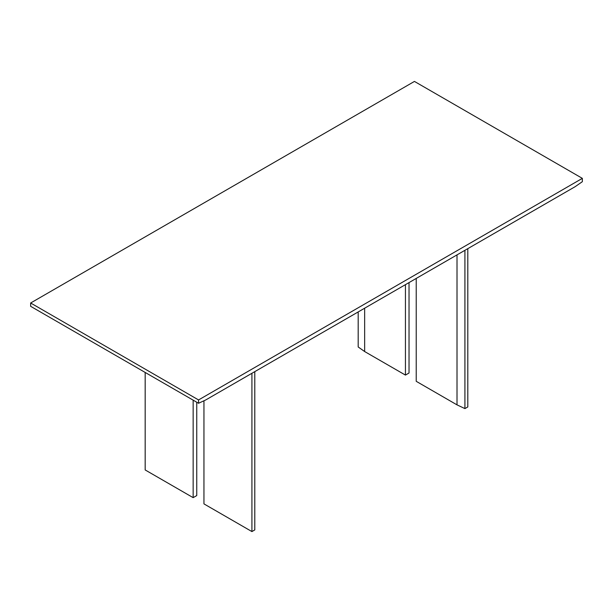 <?xml version="1.0" encoding="UTF-8"?>
<svg xmlns="http://www.w3.org/2000/svg" width="613" height="613" viewBox="0 0 613 613"><rect width="100%" height="100%" fill="white"/><g stroke="black" fill="none" stroke-linecap="round" stroke-linejoin="round"><path stroke-width="0.92" d="M198.558 403.27L30.65 306.324L30.65 302.998L414.442 81.422L582.35 178.36L198.558 399.944L198.558 403.27L205.753 399.944L575.155 186.674L582.35 181.686L582.35 178.36M198.558 399.944L30.65 302.998M145.174 372.443L145.174 469.949L193.149 497.649L193.149 400.143M193.149 497.649L196.75 495.572L196.75 402.22M254.793 371.631L254.793 529.916L251.92 531.578L251.92 373.294M251.92 531.578L203.945 503.878L203.945 400.779M405.438 284.662L405.438 375.087L409.032 373.01L409.032 282.578M405.438 375.087L364.658 351.548L364.658 308.201M358.184 311.94L358.184 346.973L364.658 351.548M464.922 250.311L464.922 408.603L467.803 406.94L467.803 248.648M464.922 408.603L457.007 404.864L416.227 381.317L416.227 278.425M457.007 404.864L457.007 254.885"/></g></svg>
